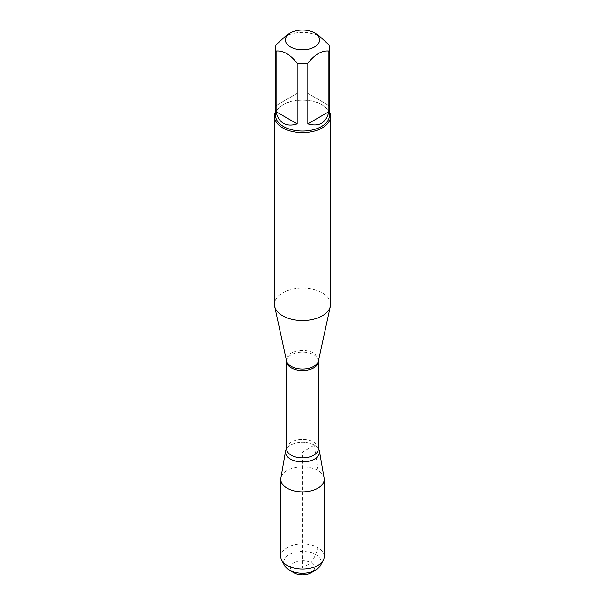 <?xml version="1.0" encoding="UTF-8"?>
<svg xmlns="http://www.w3.org/2000/svg" width="605" height="605" viewBox="0 0 605 605"><rect width="100%" height="100%" fill="white"/><g stroke="black" fill="none" stroke-linecap="round" stroke-linejoin="round"><path stroke-width="0.45" stroke-dasharray="3.02 2.27" d="M318.366 35.12L307.839 32.708A26.922 15.541 0 0 0 297.161 32.708L286.634 35.12M275.577 115.495A26.922 15.541 180 0 1 283.465 104.506A26.922 15.541 180 0 1 321.535 104.506A26.922 15.541 180 0 1 329.423 115.495M297.161 32.708L297.161 93.389L276.114 105.542L276.114 44.861M328.886 44.861L328.886 105.542L307.839 93.389L307.839 32.708M330.542 304.345A28.042 16.191 0 0 0 302.5 288.154A28.042 16.191 0 0 0 274.458 304.345M314.539 445.159A17.031 9.831 180 0 1 318.071 448.123A17.031 9.831 180 0 1 318.419 448.608A17.031 9.831 0 0 0 314.539 445.159A17.031 9.831 0 0 0 286.581 448.608A17.031 9.831 180 0 1 286.929 448.123A17.031 9.831 180 0 1 314.539 445.159M275.577 111.88A28.042 16.191 180 0 1 282.671 104.96A28.042 16.191 180 0 1 322.329 104.96L322.329 104.96A28.042 16.191 180 0 1 329.423 111.88M276.114 105.542L297.161 93.389M307.839 93.389L328.886 105.542M324.106 478.071A21.712 12.539 0 0 0 317.852 470.456A21.712 12.539 0 0 0 295.202 467.514A21.712 12.539 0 0 0 280.894 478.071M324.212 556.585A21.712 12.539 0 0 0 302.5 544.046A21.712 12.539 0 0 0 280.788 556.585M293.924 572.701A12.13 7.003 180 0 1 293.924 562.794A12.13 7.003 180 0 1 311.076 562.794A12.13 7.003 180 0 1 311.076 572.701M320.476 565.486A18.808 10.86 0 0 0 315.802 554.619A18.808 10.86 0 0 0 292.805 552.993A18.808 10.86 0 0 0 284.524 565.486M317.852 470.456L314.539 445.159L302.5 452.109L302.5 567.747L311.076 562.794C314.335 557.961 316.589 552.94 317.852 547.722L317.852 470.456M318.457 360.882A16.085 9.287 0 0 0 313.874 353.154A16.085 9.287 0 0 0 295.429 351.384A16.085 9.287 0 0 0 286.543 360.882M286.581 361.314A15.919 9.188 180 0 1 296.412 352.828A15.919 9.188 180 0 1 313.753 354.817A15.919 9.188 180 0 1 318.419 361.314M318.419 448.691A15.919 9.188 0 0 0 313.753 442.195A15.919 9.188 0 0 0 296.412 440.206A15.919 9.188 0 0 0 286.581 448.691M286.581 448.728L286.929 448.123M318.419 448.728L318.071 448.123M283.465 104.506L282.671 104.96M321.535 104.506L322.329 104.96"/><path stroke-width="0.91" d="M305.896 30.25A17.106 9.877 0 0 0 290.4 32.95A17.106 9.877 0 0 0 290.4 46.918A17.106 9.877 0 0 0 314.6 46.918A17.106 9.877 0 0 0 314.6 32.95A17.106 9.877 0 0 0 305.896 30.25M290.4 32.95L286.634 35.12L276.114 44.861A26.922 15.541 0 0 0 275.577 47.946A26.922 15.541 0 0 0 276.114 51.032C283.125 50.336 290.143 54.382 297.161 63.177A26.922 15.541 0 0 0 307.839 63.177C314.857 54.382 321.868 50.336 328.886 51.032A26.922 15.541 0 0 0 329.423 47.946A26.922 15.541 0 0 0 328.886 44.861L318.366 35.12L314.6 32.95M329.423 47.946L329.423 115.495A26.922 15.541 180 0 1 312.8 129.856A26.922 15.541 180 0 1 283.465 126.49A26.922 15.541 180 0 1 275.577 115.495L275.577 47.946M276.114 51.032L276.114 111.713C277.226 117.173 279.676 121.03 283.465 123.284C287.307 125.439 291.875 125.628 297.161 123.859L297.161 63.177M307.839 63.177L307.839 123.859C319.054 127.08 326.065 123.027 328.886 111.713L328.886 51.032M274.458 116.41L274.458 304.345A28.042 16.191 0 0 0 274.678 306.364A28.042 16.191 0 0 0 282.671 315.795A28.042 16.191 0 0 0 311.59 319.667A28.042 16.191 0 0 0 330.322 306.364A28.042 16.191 0 0 0 330.542 304.345L330.542 116.41A28.042 16.191 180 0 1 313.231 131.368A28.042 16.191 180 0 1 282.671 127.859A28.042 16.191 180 0 1 274.458 116.41A28.042 16.191 180 0 1 275.577 111.88M318.419 448.608A17.031 9.831 180 0 1 311.757 460.36A17.031 9.831 180 0 1 290.46 459.059A17.031 9.831 180 0 1 286.581 448.608A17.031 9.831 0 0 0 285.552 451.133A17.031 9.831 0 0 0 290.46 459.059A17.031 9.831 0 0 0 309.79 460.995A17.031 9.831 0 0 0 319.448 451.133A17.031 9.831 0 0 0 318.419 448.608M329.423 111.88A28.042 16.191 180 0 1 330.542 116.41M328.886 111.713L307.839 123.859M297.161 123.859L276.114 111.713M285.552 451.133L280.894 478.071A21.712 12.539 0 0 0 280.788 479.319A21.712 12.539 0 0 0 287.148 488.182A21.712 12.539 0 0 0 310.811 490.897A21.712 12.539 0 0 0 324.212 479.319A21.712 12.539 0 0 0 324.106 478.071L319.448 451.133M280.788 479.319L280.788 556.585A21.712 12.539 0 0 0 281.741 560.268A21.712 12.539 0 0 0 287.148 565.448A21.712 12.539 0 0 0 323.259 560.268A21.712 12.539 0 0 0 324.212 556.585L324.212 479.319M315.802 569.97L311.076 572.701A12.13 7.003 180 0 1 293.924 572.701L289.198 569.97A18.808 10.86 0 0 0 315.802 569.97A18.808 10.86 0 0 0 320.476 565.486L323.259 560.268M281.741 560.268L284.524 565.486A18.808 10.86 0 0 0 289.198 569.97L293.924 572.701M318.457 360.882L318.419 361.314A15.919 9.188 180 0 1 302.5 370.502A15.919 9.188 180 0 1 286.581 361.314L286.543 360.882A16.085 9.287 0 0 0 291.126 366.29A16.085 9.287 0 0 0 307.718 368.513A16.085 9.287 0 0 0 318.457 360.882L330.322 306.364M286.581 361.314L286.581 448.691A15.919 9.188 0 0 0 302.5 457.879A15.919 9.188 0 0 0 318.419 448.691L318.071 448.123M286.543 360.882L274.678 306.364M318.419 361.314L318.419 448.691M286.581 448.691L286.929 448.123"/></g></svg>
